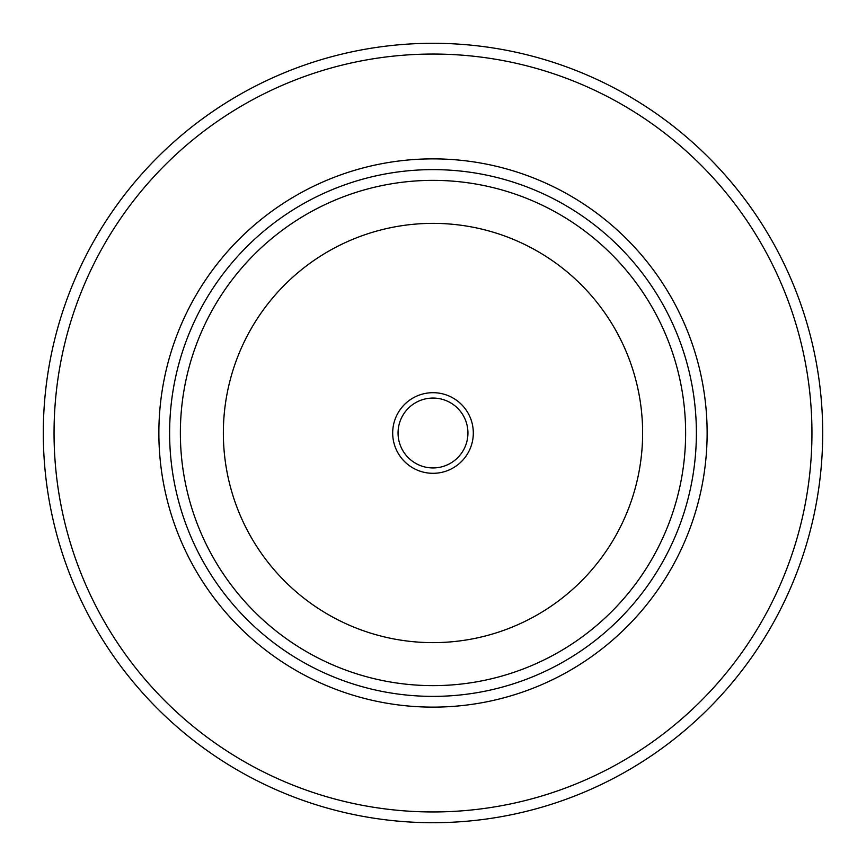 <?xml version="1.0" encoding="UTF-8"?>
<svg xmlns="http://www.w3.org/2000/svg" width="866" height="866" viewBox="0 0 866 866"><rect width="100%" height="100%" fill="white"/><g stroke="black" fill="none" stroke-linecap="round" stroke-linejoin="round"><path stroke-width="1.3" d="M223.363 433A209.637 209.637 0 0 0 537.818 614.546A209.637 209.637 0 0 0 537.818 251.454A209.637 209.637 0 0 0 223.363 433M169.617 433A263.383 263.383 0 0 1 564.697 204.906A263.383 263.383 0 0 1 564.697 661.094A263.383 263.383 0 0 1 169.617 433A263.383 263.383 0 0 1 564.697 204.906A263.383 263.383 0 0 1 564.697 661.094A263.383 263.383 0 0 1 169.617 433M822.7 433A389.7 389.7 0 0 1 433 822.7A389.7 389.7 0 0 1 43.3 433A389.7 389.7 0 0 1 433 43.3A389.7 389.7 0 0 1 822.7 433A389.7 389.7 0 0 1 433 822.7A389.7 389.7 0 0 1 43.3 433A389.7 389.7 0 0 1 433 43.3A389.7 389.7 0 0 1 822.7 433M398.057 433A34.943 34.943 0 0 0 450.472 463.256A34.943 34.943 0 0 0 450.472 402.744A34.943 34.943 0 0 0 398.057 433M392.688 433A40.312 40.312 0 0 1 453.156 398.089A40.312 40.312 0 0 1 453.156 467.911A40.312 40.312 0 0 1 392.688 433M158.868 433A274.132 274.132 0 0 1 570.066 195.597A274.132 274.132 0 0 1 570.066 670.403A274.132 274.132 0 0 1 158.868 433M54.049 433A378.951 378.951 0 0 0 622.47 761.182A378.951 378.951 0 0 0 622.47 104.818A378.951 378.951 0 0 0 54.049 433M180.366 433A252.634 252.634 0 0 0 559.317 651.784A252.634 252.634 0 0 0 559.317 214.216A252.634 252.634 0 0 0 180.366 433"/></g></svg>

